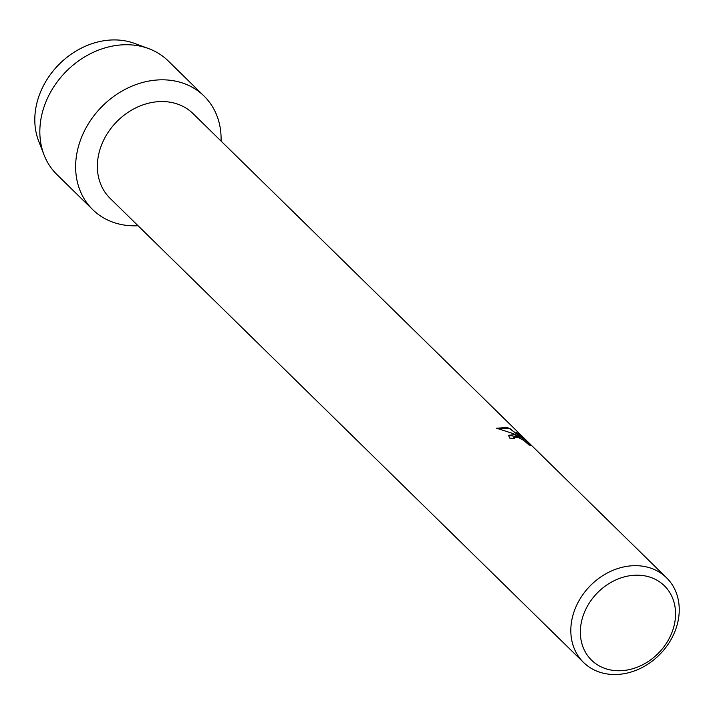 <?xml version="1.0" encoding="UTF-8"?>
<svg xmlns="http://www.w3.org/2000/svg" width="715" height="715" viewBox="0 0 715 715"><rect width="100%" height="100%" fill="white"/><g stroke="black" fill="none" stroke-linecap="round" stroke-linejoin="round"><path stroke-width="1.07" d="M583.529 662.439L110.074 198.305A59.282 48.861 -45.6 0 1 109.44 130.434A59.282 48.861 -45.6 0 1 177.07 103.934A59.282 48.861 -45.6 0 1 193.077 113.631L666.532 577.765A59.282 48.861 -45.6 0 1 667.175 645.636A59.282 48.861 -45.6 0 1 599.536 672.136A59.282 48.861 -45.6 0 1 583.529 662.439A59.282 48.861 -45.6 0 1 582.895 594.558A59.282 48.861 -45.6 0 1 650.525 568.059A59.282 48.861 -45.6 0 1 666.532 577.765M182.566 83.02A79.526 65.539 -45.6 0 1 221.069 141.07A79.526 65.539 -45.6 0 0 204.043 96.033A79.526 65.539 -45.6 0 0 182.566 83.02A79.526 65.539 -45.6 0 0 84.173 131.435A79.526 65.539 -45.6 0 0 114.168 222.633A79.526 65.539 -45.6 0 1 92.691 209.62A79.526 65.539 -45.6 0 1 91.842 118.565A79.526 65.539 -45.6 0 1 182.566 83.02M138.066 225.743A79.526 65.539 -45.6 0 1 114.168 222.633A79.526 65.539 -45.6 0 0 138.066 225.743M514.478 434.693L520.127 437.196L513.459 433.692L496.568 428.222L507.141 427.499L510.018 428.651L523.308 439.126L516.409 432.361L522.558 437.142L531.075 445.481L528.993 444.962L523.836 440.431L518.169 437.383L513.871 437.196L514.612 438.796A59.282 48.861 134.4 0 0 509.697 438.081L508.562 435.274L514.478 434.693M650.337 577.273A52.052 42.9 -45.6 0 1 669.973 636.967A52.052 42.9 -45.6 0 1 605.569 668.659A52.052 42.9 -45.6 0 1 585.942 608.966A52.052 42.9 -45.6 0 1 650.337 577.273M514.371 438.751L513.844 437.258M530.923 445.534L522.558 437.142M508.526 435.337L520.127 437.196M522.495 437.267L517.034 432.977M523.308 439.126L509.956 428.786L496.612 428.231M41.765 147.701A73.019 60.176 -45.6 0 1 55.037 68.694A73.019 60.176 -45.6 0 1 132.981 42.864A73.019 60.176 -45.6 0 1 134.527 43.409L148.461 48.522A79.526 65.539 -45.6 0 1 168.248 60.945L204.043 96.033M92.691 209.62L56.896 174.532A79.526 65.539 -45.6 0 1 44.08 154.994L38.69 141.168A73.019 60.176 -45.6 0 1 57.933 65.53A73.019 60.176 -45.6 0 1 132.981 42.864M44.08 154.994A79.526 65.539 -45.6 0 1 65.038 72.608A79.526 65.539 -45.6 0 1 146.772 47.932A79.526 65.539 -45.6 0 1 148.461 48.522"/></g></svg>

